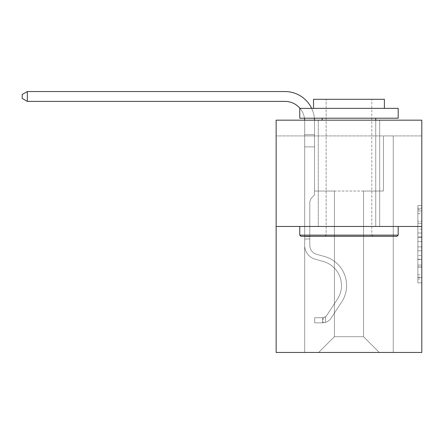 <?xml version="1.0" encoding="UTF-8"?>
<svg xmlns="http://www.w3.org/2000/svg" width="444" height="444" viewBox="0 0 444 444"><rect width="100%" height="100%" fill="white"/><g stroke="black" fill="none" stroke-linecap="round" stroke-linejoin="round"><path stroke-width="0.33" stroke-dasharray="2.22 1.67" d="M417.865 229.115L417.865 241.481L421.8 241.481L421.8 278.965L421.8 209.407L421.8 241.481L417.865 241.481L417.865 208.247L417.865 282.828L417.865 205.539L417.865 277.417L421.8 277.417L417.865 277.417L421.8 277.417L417.865 277.417L417.865 265.051L417.865 282.828L421.8 282.828L421.8 205.539L421.8 277.223L421.8 246.892L417.865 246.892L421.8 246.892L421.8 265.051L421.8 210.95L417.865 210.95L421.8 210.95L421.8 282.828L421.8 209.407L421.8 282.828L417.865 282.828L417.865 205.539L421.8 205.539L421.8 209.407L421.8 205.539L421.8 209.407L421.8 205.539L421.8 208.247L421.8 205.539L417.865 205.539L417.865 210.95L421.8 210.95L417.865 210.95L417.865 229.115L421.8 229.115M379.676 120.169L379.676 226.468L318.259 226.468L379.676 226.468L318.259 226.468L379.676 226.468L379.676 120.169L318.259 120.169L318.259 226.468L318.259 120.169L379.676 120.169M421.8 236.841L421.8 232.978L421.8 236.841L417.865 236.841L417.865 221.29L417.865 267.083L417.865 255.583L421.8 255.583L417.865 255.583L417.865 282.828L421.8 282.828L417.865 282.828L421.8 282.828L417.865 282.828L417.865 205.539L421.8 205.539L417.865 205.539L421.8 205.539L417.865 205.539L417.865 236.841L421.8 236.841M421.8 135.92L421.8 120.169L276.135 120.169L421.8 120.169L421.8 352.453L276.135 352.453L276.135 226.468L421.8 226.468L276.135 226.468L276.135 120.169L421.8 120.169L421.8 135.92L276.135 135.92L421.8 135.92M379.281 352.453L393.256 352.453L393.256 135.92L383.416 135.92L383.416 191.037L363.531 191.037L363.531 336.702L379.281 352.453L393.256 352.453L393.256 135.92L383.416 135.92L383.416 191.037L363.531 191.037L363.531 336.702L334.399 336.702L334.399 191.037L334.399 336.702L334.399 191.037L334.399 336.702L334.399 191.037L363.531 191.037L363.531 336.702L379.281 352.453L393.256 352.453L393.256 135.92L383.416 135.92L383.416 191.037L363.531 191.037L363.531 336.702L379.281 352.453L393.256 352.453L393.256 135.92L383.416 135.92L383.416 191.037L363.531 191.037L363.531 336.702L379.281 352.453L393.256 352.453L393.256 135.92L383.416 135.92L383.416 191.037L363.531 191.037L363.531 336.702L379.281 352.453L393.256 352.453L393.256 135.92L383.416 135.92L383.416 191.037L363.531 191.037L363.531 336.702L379.281 352.453L393.256 352.453L393.256 135.92L383.416 135.92L383.416 191.037L363.531 191.037L363.531 336.702L379.281 352.453L393.256 352.453L393.256 135.92L383.416 135.92L383.416 191.037L363.531 191.037L363.531 336.702L379.281 352.453L393.256 352.453L393.256 135.92L383.416 135.92L383.416 191.037L363.531 191.037L363.531 336.702L379.281 352.453L393.256 352.453L393.256 135.92L383.416 135.92L383.416 191.037L363.531 191.037L363.531 336.702L379.281 352.453L393.256 352.453L393.256 135.92L383.416 135.92L383.416 191.037L363.531 191.037L363.531 336.702L379.281 352.453L393.256 352.453L393.256 135.92L383.416 135.92L383.416 191.037L363.531 191.037L363.531 336.702L379.281 352.453L393.256 352.453L393.256 135.92L383.416 135.92L383.416 191.037L363.531 191.037L363.531 336.702L379.281 352.453L318.653 352.453L393.256 352.453L393.256 135.92L383.416 135.92L383.416 191.037L363.531 191.037L363.531 336.702L379.281 352.453L363.531 336.702L363.531 191.037L314.519 191.037L314.519 135.92L304.678 135.92L304.678 352.453L318.653 352.453L334.399 336.702L334.399 191.037L314.519 191.037L314.519 135.92L304.678 135.92L304.678 352.453L318.653 352.453L334.399 336.702L334.399 191.037L314.519 191.037L314.519 135.92L304.678 135.92L304.678 352.453L318.653 352.453L334.399 336.702L334.399 191.037L314.519 191.037L314.519 135.92L304.678 135.92L304.678 352.453L318.653 352.453L334.399 336.702L334.399 191.037L314.519 191.037L314.519 135.92L304.678 135.92L304.678 352.453L318.653 352.453L334.399 336.702L334.399 191.037L314.519 191.037L314.519 135.92L304.678 135.92L304.678 352.453L318.653 352.453L334.399 336.702L334.399 191.037L314.519 191.037L314.519 135.92L304.678 135.92L304.678 352.453L318.653 352.453L334.399 336.702L334.399 191.037L314.519 191.037L314.519 135.92L304.678 135.92L304.678 352.453L318.653 352.453L334.399 336.702L334.399 191.037L314.519 191.037L314.519 135.92L304.678 135.92L304.678 352.453L318.653 352.453L334.399 336.702L334.399 191.037L314.519 191.037L314.519 135.92L304.678 135.92L304.678 352.453L318.653 352.453L334.399 336.702L334.399 191.037L314.519 191.037L314.519 135.92L304.678 135.92L304.678 352.453L318.653 352.453L334.399 336.702L363.531 336.702L379.281 352.453M304.678 352.453L318.653 352.453L334.399 336.702L334.399 191.037L314.519 191.037L314.519 135.92L304.678 135.92L304.678 352.453L318.653 352.453L334.399 336.702L318.653 352.453L334.399 336.702L318.653 352.453L304.678 352.453L304.678 135.92L304.678 352.453M314.519 135.92L304.678 135.92L314.519 135.92L314.519 191.037L314.519 135.92M276.135 135.92L276.135 120.169L276.135 135.92M334.399 191.037L314.519 191.037L334.399 191.037M276.135 226.468L421.8 226.468M417.865 241.481L421.8 241.481L417.865 241.481M417.865 208.247L417.865 205.539L417.865 208.247L421.8 208.247L417.865 208.247M417.865 266.888L417.865 250.755L417.865 266.888L421.8 266.888L417.865 266.888M417.865 250.755L417.865 246.892L421.8 246.892L417.865 246.892L417.865 250.755L421.8 250.755L417.865 250.755M417.865 221.29L417.865 210.95L417.865 221.29L421.8 221.29L417.865 221.29M417.865 205.539L421.8 205.539L417.865 205.539L417.865 209.407L417.865 205.539L421.8 205.539M417.865 282.828L421.8 282.828L417.865 282.828L417.865 278.965L417.865 282.828M27.317 101.393L22.2 98.44L22.2 94.5L27.317 91.547L22.2 94.5L27.317 91.547L284.993 91.547A29.526 29.526 0 0 1 314.519 121.079L314.519 194.894L312.299 197.114A8.553 8.553 0 0 0 309.795 203.163L309.795 245.371L309.795 203.163A8.553 8.553 0 0 1 312.299 197.114L314.519 194.894L314.519 134.682L314.519 194.894L312.299 197.114A8.553 8.553 0 0 0 309.795 203.163L309.795 245.371L309.795 203.163A8.553 8.553 0 0 1 312.299 197.114L314.519 194.894L314.519 134.682L314.519 194.894L312.299 197.114A8.553 8.553 0 0 0 309.795 203.163L309.795 245.371L309.795 203.163A8.553 8.553 0 0 1 312.299 197.114L314.519 194.894L314.519 146.864L314.519 194.894L312.299 197.114A8.553 8.553 0 0 0 309.795 203.163L309.795 245.371A9.252 9.252 0 0 0 316.561 254.284A9.252 9.252 0 0 1 309.795 245.371A9.252 9.252 0 0 0 316.561 254.284A9.252 9.252 0 0 1 309.795 245.371L309.795 203.163A8.553 8.553 0 0 1 312.299 197.114L314.519 194.894L314.519 146.864L314.519 194.894L312.299 197.114L314.519 194.894L314.519 146.864L314.519 194.894L314.519 146.864L304.678 146.864L304.678 245.371L304.678 146.864L304.678 245.371L304.678 236.624L309.795 236.624L304.678 236.624L304.678 245.371A14.369 14.369 0 0 0 315.19 259.213A14.369 14.369 0 0 1 304.678 245.371A14.369 14.369 0 0 0 315.19 259.213A14.369 14.369 0 0 1 304.678 245.371L304.678 236.624L304.678 245.371A14.369 14.369 0 0 0 315.19 259.213A14.369 14.369 0 0 1 304.678 245.371L304.678 236.624L309.795 236.624L304.678 236.624L304.678 245.371A14.369 14.369 0 0 0 315.19 259.213A14.369 14.369 0 0 1 304.678 245.371A14.369 14.369 0 0 0 315.19 259.213A14.369 14.369 0 0 1 304.678 245.371L304.678 236.624L304.678 245.371A14.369 14.369 0 0 0 315.19 259.213A14.369 14.369 0 0 1 304.678 245.371L304.678 236.624L309.795 236.624L309.795 245.371A9.252 9.252 0 0 0 316.561 254.284A9.252 9.252 0 0 1 309.795 245.371L309.795 236.624L309.795 245.371A9.252 9.252 0 0 0 316.561 254.284A9.252 9.252 0 0 1 309.795 245.371A9.252 9.252 0 0 0 316.561 254.284A9.252 9.252 0 0 1 309.795 245.371L309.795 236.624L309.795 245.371A9.252 9.252 0 0 0 316.561 254.284A9.252 9.252 0 0 1 309.795 245.371L309.795 236.624L309.795 245.371A9.252 9.252 0 0 0 316.561 254.284A9.252 9.252 0 0 1 309.795 245.371A9.252 9.252 0 0 0 316.561 254.284L324.575 256.515L316.561 254.284A9.252 9.252 0 0 1 309.795 245.371A9.252 9.252 0 0 0 316.561 254.284L324.575 256.515L316.561 254.284A9.252 9.252 0 0 1 309.795 245.371L309.795 236.624L309.795 245.371A9.252 9.252 0 0 0 316.561 254.284L324.575 256.515L316.561 254.284A9.252 9.252 0 0 1 309.795 245.371A9.252 9.252 0 0 0 316.561 254.284L324.575 256.515L316.561 254.284A9.252 9.252 0 0 1 309.795 245.371A9.252 9.252 0 0 0 316.561 254.284L324.575 256.515A30.12 30.12 0 0 1 341.669 302.048A30.12 30.12 0 0 0 324.575 256.515L316.561 254.284L324.575 256.515A30.12 30.12 0 0 1 341.669 302.048A30.12 30.12 0 0 0 324.575 256.515A30.12 30.12 0 0 1 341.669 302.048A30.12 30.12 0 0 0 324.575 256.515L316.561 254.284A9.252 9.252 0 0 1 309.795 245.371L309.795 236.624L309.795 245.371A9.252 9.252 0 0 0 316.561 254.284L324.575 256.515A30.12 30.12 0 0 1 341.669 302.048A30.12 30.12 0 0 0 324.575 256.515L316.561 254.284L324.575 256.515A30.12 30.12 0 0 1 341.669 302.048A30.12 30.12 0 0 0 324.575 256.515A30.12 30.12 0 0 1 341.669 302.048A30.12 30.12 0 0 0 324.575 256.515L316.561 254.284L324.575 256.515A30.12 30.12 0 0 1 341.669 302.048A30.12 30.12 0 0 0 324.575 256.515A30.12 30.12 0 0 1 341.669 302.048L331.113 318.137L341.669 302.048A30.12 30.12 0 0 0 324.575 256.515L316.561 254.284A9.252 9.252 0 0 1 309.795 245.371A9.252 9.252 0 0 0 316.561 254.284L324.575 256.515A30.12 30.12 0 0 1 341.669 302.048L331.113 318.137L341.669 302.048A30.12 30.12 0 0 0 324.575 256.515A30.12 30.12 0 0 1 341.669 302.048L331.113 318.137L341.669 302.048A30.12 30.12 0 0 0 324.575 256.515A30.12 30.12 0 0 1 341.669 302.048L331.113 318.137L341.669 302.048A30.12 30.12 0 0 0 324.575 256.515L316.561 254.284L324.575 256.515A30.12 30.12 0 0 1 341.669 302.048L331.113 318.137A10.434 10.434 0 0 1 325.541 322.361C322.511 323.004 322.511 323.004 325.541 322.361C322.511 323.004 322.511 323.004 325.541 322.361A10.434 10.434 0 0 0 331.113 318.137L341.669 302.048L331.113 318.137A10.434 10.434 0 0 1 322.588 322.844A10.434 10.434 0 0 0 331.113 318.137A10.434 10.434 0 0 1 325.541 322.361C322.511 323.004 322.511 323.004 325.541 322.361C322.511 323.004 322.511 323.004 325.541 322.361A10.434 10.434 0 0 0 331.113 318.137L341.669 302.048L331.113 318.137A10.434 10.434 0 0 1 322.588 322.844A10.434 10.434 0 0 0 331.113 318.137A10.434 10.434 0 0 1 325.541 322.361C322.511 323.004 322.511 323.004 325.541 322.361C322.511 323.004 322.511 323.004 325.541 322.361A10.434 10.434 0 0 0 331.113 318.137L341.669 302.048A30.12 30.12 0 0 0 324.575 256.515A30.12 30.12 0 0 1 341.669 302.048L331.113 318.137A10.434 10.434 0 0 1 322.588 322.844A10.434 10.434 0 0 0 331.113 318.137A10.434 10.434 0 0 1 325.541 322.361C322.511 323.004 322.511 323.004 325.541 322.361C322.511 323.004 322.511 323.004 325.541 322.361A10.434 10.434 0 0 0 331.113 318.137L341.669 302.048L331.113 318.137A10.434 10.434 0 0 1 322.588 322.844A10.434 10.434 0 0 0 331.113 318.137A10.434 10.434 0 0 1 325.541 322.361C322.511 323.004 322.511 323.004 325.541 322.361C322.511 323.004 322.511 323.004 325.541 322.361A10.434 10.434 0 0 0 331.113 318.137L341.669 302.048L331.113 318.137A10.434 10.434 0 0 1 322.588 322.844A10.434 10.434 0 0 0 331.113 318.137A10.434 10.434 0 0 1 325.541 322.361C322.511 323.004 322.511 323.004 325.541 322.361C322.511 323.004 322.511 323.004 325.541 322.361A10.434 10.434 0 0 0 331.113 318.137L341.669 302.048A30.12 30.12 0 0 0 324.575 256.515A30.12 30.12 0 0 1 341.669 302.048L331.113 318.137A10.434 10.434 0 0 1 322.588 322.844A10.434 10.434 0 0 0 331.113 318.137A10.434 10.434 0 0 1 325.541 322.361C322.511 323.004 322.511 323.004 325.541 322.361C322.511 323.004 322.511 323.004 325.541 322.361A10.434 10.434 0 0 0 331.113 318.137L341.669 302.048L331.113 318.137A10.434 10.434 0 0 1 322.588 322.844L314.713 322.844L322.588 322.844A10.434 10.434 0 0 0 331.113 318.137L341.669 302.048A30.12 30.12 0 0 0 324.575 256.515L316.561 254.284A9.252 9.252 0 0 1 309.795 245.371L309.795 236.624L309.795 238.989L309.795 236.624L304.678 236.624L304.678 245.371A14.369 14.369 0 0 0 315.19 259.213A14.369 14.369 0 0 1 304.678 245.371A14.369 14.369 0 0 0 315.19 259.213L323.199 261.444L315.19 259.213A14.369 14.369 0 0 1 304.678 245.371A14.369 14.369 0 0 0 315.19 259.213L323.199 261.444L315.19 259.213A14.369 14.369 0 0 1 304.678 245.371L304.678 238.989L304.678 245.371A14.369 14.369 0 0 0 315.19 259.213L323.199 261.444L315.19 259.213A14.369 14.369 0 0 1 304.678 245.371A14.369 14.369 0 0 0 315.19 259.213L323.199 261.444L315.19 259.213A14.369 14.369 0 0 1 304.678 245.371A14.369 14.369 0 0 0 315.19 259.213L323.199 261.444A24.997 24.997 0 0 1 337.39 299.239A24.997 24.997 0 0 0 323.199 261.444A24.997 24.997 0 0 1 337.39 299.239A24.997 24.997 0 0 0 323.199 261.444L315.19 259.213L323.199 261.444A24.997 24.997 0 0 1 337.39 299.239A24.997 24.997 0 0 0 323.199 261.444L315.19 259.213A14.369 14.369 0 0 1 304.678 245.371A14.369 14.369 0 0 0 315.19 259.213L323.199 261.444A24.997 24.997 0 0 1 337.39 299.239A24.997 24.997 0 0 0 323.199 261.444A24.997 24.997 0 0 1 337.39 299.239A24.997 24.997 0 0 0 323.199 261.444L315.19 259.213L323.199 261.444A24.997 24.997 0 0 1 337.39 299.239A24.997 24.997 0 0 0 323.199 261.444L315.19 259.213L323.199 261.444A24.997 24.997 0 0 1 337.39 299.239A24.997 24.997 0 0 0 323.199 261.444A24.997 24.997 0 0 1 337.39 299.239L326.834 315.329L337.39 299.239A24.997 24.997 0 0 0 323.199 261.444A24.997 24.997 0 0 1 337.39 299.239L326.834 315.329L337.39 299.239A24.997 24.997 0 0 0 323.199 261.444L315.19 259.213A14.369 14.369 0 0 1 304.678 245.371A14.369 14.369 0 0 0 315.19 259.213L323.199 261.444A24.997 24.997 0 0 1 337.39 299.239L326.834 315.329L337.39 299.239A24.997 24.997 0 0 0 323.199 261.444A24.997 24.997 0 0 1 337.39 299.239L326.834 315.329L337.39 299.239A24.997 24.997 0 0 0 323.199 261.444A24.997 24.997 0 0 1 337.39 299.239L326.834 315.329A5.317 5.317 0 0 1 325.541 316.694C322.56 318.065 322.56 318.065 325.541 316.694C322.56 318.065 322.56 318.065 325.541 316.694A5.317 5.317 0 0 0 326.834 315.329L337.39 299.239L326.834 315.329A5.317 5.317 0 0 1 322.588 317.721A5.317 5.317 0 0 0 326.834 315.329A5.317 5.317 0 0 1 325.541 316.694C322.56 318.065 322.56 318.065 325.541 316.694C322.56 318.065 322.56 318.065 325.541 316.694A5.317 5.317 0 0 0 326.834 315.329L337.39 299.239L326.834 315.329A5.317 5.317 0 0 1 322.588 317.721A5.317 5.317 0 0 0 326.834 315.329A5.317 5.317 0 0 1 325.541 316.694C322.56 318.065 322.56 318.065 325.541 316.694C322.56 318.065 322.56 318.065 325.541 316.694A5.317 5.317 0 0 0 326.834 315.329L337.39 299.239A24.997 24.997 0 0 0 323.199 261.444L315.19 259.213L323.199 261.444A24.997 24.997 0 0 1 337.39 299.239L326.834 315.329A5.317 5.317 0 0 1 322.588 317.721A5.317 5.317 0 0 0 326.834 315.329A5.317 5.317 0 0 1 325.541 316.694C322.56 318.065 322.56 318.065 325.541 316.694C322.56 318.065 322.56 318.065 325.541 316.694A5.317 5.317 0 0 0 326.834 315.329L337.39 299.239L326.834 315.329A5.317 5.317 0 0 1 322.588 317.721A5.317 5.317 0 0 0 326.834 315.329A5.317 5.317 0 0 1 325.541 316.694C322.56 318.065 322.56 318.065 325.541 316.694C322.56 318.065 322.56 318.065 325.541 316.694A5.317 5.317 0 0 0 326.834 315.329L337.39 299.239L326.834 315.329A5.317 5.317 0 0 1 322.588 317.721A5.317 5.317 0 0 0 326.834 315.329A5.317 5.317 0 0 1 325.541 316.694C322.56 318.065 322.56 318.065 325.541 316.694C322.56 318.065 322.56 318.065 325.541 316.694A5.317 5.317 0 0 0 326.834 315.329L337.39 299.239A24.997 24.997 0 0 0 323.199 261.444A24.997 24.997 0 0 1 337.39 299.239L326.834 315.329A5.317 5.317 0 0 1 322.588 317.721A5.317 5.317 0 0 0 326.834 315.329A5.317 5.317 0 0 1 325.541 316.694A5.317 5.317 0 0 0 326.834 315.329L337.39 299.239L326.834 315.329A5.317 5.317 0 0 1 322.588 317.721L314.713 317.726L314.713 322.844L314.713 317.726L322.588 317.721L322.588 322.844L314.713 322.844L322.588 322.844L322.588 317.721L314.713 317.726L314.713 322.844L314.713 317.726L322.588 317.721L322.588 322.844L314.713 322.844L322.588 322.844L322.588 317.721L314.713 317.726L314.713 322.844L314.713 317.726L322.588 317.721L322.588 322.844L314.713 322.844L322.588 322.844L322.588 317.721L314.713 317.726L314.713 322.844L314.713 317.726L322.588 317.721L322.588 322.844L314.713 322.844L322.588 322.844L322.588 317.721L314.713 317.726L314.713 322.844L314.713 317.726L322.588 317.721L322.588 322.844L314.713 322.844L322.588 322.844L322.588 317.721L314.713 317.726L314.713 322.844L314.713 317.726L322.588 317.721L322.588 322.844L314.713 322.844L322.588 322.844L322.588 317.721L314.713 317.726L322.588 317.721L322.588 322.844L322.588 317.721A5.317 5.317 0 0 0 326.834 315.329L337.39 299.239A24.997 24.997 0 0 0 323.199 261.444L315.19 259.213A14.369 14.369 0 0 1 304.678 245.371L304.678 121.079A19.686 19.686 0 0 0 284.993 101.393L27.317 101.393L27.317 91.547L284.993 91.547A29.526 29.526 0 0 1 314.519 121.079L314.519 146.864L304.678 146.864L304.678 121.079A19.686 19.686 0 0 0 304.656 120.169A19.686 19.686 0 0 1 304.678 121.079A19.686 19.686 0 0 0 284.993 101.393L27.317 101.393L22.2 98.44L22.2 94.5L22.2 98.44L27.317 101.393L27.317 91.547L27.317 101.393L22.2 98.44L22.2 94.5L27.317 91.547L22.2 94.5L22.2 98.44L27.317 101.393L27.317 91.547L284.993 91.547A29.526 29.526 0 0 1 314.519 121.079L314.519 134.682L304.678 134.682L304.678 146.864L304.678 134.682L314.519 134.682L314.519 194.894L312.299 197.114A8.553 8.553 0 0 0 309.795 203.163A8.553 8.553 0 0 1 312.299 197.114L314.519 194.894L314.519 146.864L304.678 146.864L304.678 121.079A19.686 19.686 0 0 0 284.993 101.393L27.317 101.393L22.2 98.44L22.2 94.5L27.317 91.547L27.317 101.393L27.317 91.547L22.2 94.5L22.2 98.44L27.317 101.393L22.2 98.44L22.2 94.5L27.317 91.547L284.993 91.547A29.526 29.526 0 0 1 314.519 121.079L314.519 134.682L304.678 134.682L304.678 121.079A19.686 19.686 0 0 0 304.656 120.169A19.686 19.686 0 0 1 304.678 121.079A19.686 19.686 0 0 0 284.993 101.393L27.317 101.393L27.317 91.547L27.317 101.393L22.2 98.44L27.317 101.393L27.317 91.547L22.2 94.5L22.2 98.44L22.2 94.5L27.317 91.547L284.993 91.547A29.526 29.526 0 0 1 314.519 121.079L314.519 146.864L314.519 134.682L304.678 134.682L304.678 146.864L304.678 134.682L314.519 134.682L314.519 146.864L304.678 146.864L304.678 121.079A19.686 19.686 0 0 0 284.993 101.393L27.317 101.393L22.2 98.44L27.317 101.393L27.317 91.547L27.317 101.393L284.993 101.393L27.317 101.393L284.993 101.393L27.317 101.393L284.993 101.393L27.317 101.393L27.317 91.547L22.2 94.5L22.2 98.44L22.2 94.5L27.317 91.547L284.993 91.547A29.526 29.526 0 0 1 314.519 121.079L314.519 134.682L304.678 134.682L304.678 121.079A19.686 19.686 0 0 0 304.656 120.169A19.686 19.686 0 0 1 304.678 121.079A19.686 19.686 0 0 0 284.993 101.393L27.317 101.393L27.317 91.547L22.2 94.5L22.2 98.44L27.317 101.393L284.993 101.393A19.686 19.686 0 0 1 304.678 121.079A19.686 19.686 0 0 0 304.656 120.169M304.467 118.204A19.686 19.686 0 0 0 300.016 108.358A19.686 19.686 0 0 1 304.467 118.204A19.686 19.686 0 0 0 300.016 108.358A19.686 19.686 0 0 1 304.467 118.204A19.686 19.686 0 0 0 300.016 108.358A19.686 19.686 0 0 1 304.467 118.204A19.686 19.686 0 0 0 300.016 108.358M304.678 245.371L304.678 134.682L304.678 146.864L314.519 146.864L304.678 146.864L304.678 245.371L304.678 146.864L314.519 146.864L304.678 146.864L304.678 245.371L304.678 134.682L314.519 134.682L304.678 134.682L304.678 121.079L304.678 134.682L314.519 134.682L304.678 134.682L304.678 121.079L304.678 146.864L314.519 146.864L314.519 134.682L304.678 134.682L314.519 134.682L314.519 121.079L314.519 146.864L304.678 146.864L304.678 245.371L304.678 146.864L314.519 146.864L304.678 146.864L304.678 245.371L304.678 121.079L304.678 134.682L314.519 134.682L314.519 121.079L314.519 146.864L304.678 146.864L314.519 146.864L314.519 121.079L314.519 134.682L304.678 134.682L304.678 121.079L304.678 245.371M398.179 235.131L396.997 236.313L300.938 236.313L396.997 236.313L300.938 236.313L299.756 235.131L398.179 235.131L299.756 235.131L299.756 226.468L398.179 226.468L398.179 235.131L299.756 235.131M371.8 235.131L372.982 236.313L324.953 236.313L372.982 236.313L324.953 236.313L372.982 236.313L371.8 235.131L371.8 99.306L326.135 99.306L371.8 99.306L326.135 99.306L371.8 99.306L371.8 235.131L326.135 235.131L324.953 236.313L326.135 235.131L371.8 235.131L326.135 235.131L326.135 99.306L326.135 235.131L371.8 235.131M299.756 108.358L398.179 108.358L398.179 118.204L299.756 118.204L398.179 118.204L299.756 118.204L299.756 108.358L398.179 108.358L299.756 108.358M384.399 108.358L313.536 108.358L313.536 99.306L384.399 99.306L313.536 99.306L384.399 99.306L384.399 108.358L313.536 108.358M375.735 118.204L322.194 118.204L375.735 118.204L322.194 118.204L375.735 118.204L375.735 226.468L322.194 226.468L375.735 226.468L322.194 226.468L375.735 226.468L375.735 120.169M322.194 118.204L322.194 120.169M398.179 226.468L299.756 226.468M27.317 91.547L284.993 91.547A29.526 29.526 0 0 1 314.519 121.079A29.526 29.526 0 0 0 284.993 91.547A29.526 29.526 0 0 1 314.519 121.079A29.526 29.526 0 0 0 284.993 91.547A29.526 29.526 0 0 1 314.519 121.079A29.526 29.526 0 0 0 284.993 91.547A29.526 29.526 0 0 1 314.519 121.079A29.526 29.526 0 0 0 314.502 120.169M309.795 245.371L309.795 203.163A8.553 8.553 0 0 1 312.299 197.114A8.553 8.553 0 0 0 309.795 203.163A8.553 8.553 0 0 1 312.299 197.114A8.553 8.553 0 0 0 309.795 203.163L309.795 245.371M304.678 238.989L304.678 236.624L304.678 238.989L309.795 238.989L304.678 238.989M309.795 236.624L304.678 236.624M314.519 194.894L312.299 197.114L314.519 194.894M325.541 316.694C322.56 318.065 322.56 318.065 325.541 316.694C322.56 318.065 322.56 318.065 325.541 316.694L325.541 322.361L325.541 316.694M311.638 108.358A29.526 29.526 0 0 1 314.38 118.204M314.713 322.844L314.713 317.726L314.713 322.844M417.865 265.051L421.8 265.051L417.865 265.051M417.865 259.257L421.8 259.257M417.865 223.315L421.8 223.315L417.865 223.315M417.865 209.407L421.8 209.407M417.865 278.965L421.8 278.965M417.865 274.714L421.8 274.714M417.865 213.658L421.8 213.658M417.865 237.618L421.8 237.618L417.865 237.618M417.865 259.451L421.8 259.451L417.865 259.451M417.865 267.083L421.8 267.083L417.865 267.083M417.865 232.978L421.8 232.978L417.865 232.978M417.865 277.223L421.8 277.223M417.865 277.417L421.8 277.417M417.865 210.95L421.8 210.95M323.182 317.671L323.182 322.816"/><path stroke-width="0.67" d="M421.8 226.468L421.8 120.169L276.135 120.169L276.135 352.453L421.8 352.453L421.8 226.468L276.135 226.468M304.656 120.169A19.686 19.686 0 0 0 304.467 118.204A19.686 19.686 0 0 1 304.656 120.169A19.686 19.686 0 0 0 304.467 118.204A19.686 19.686 0 0 1 304.656 120.169A19.686 19.686 0 0 0 304.467 118.204A19.686 19.686 0 0 1 304.656 120.169A19.686 19.686 0 0 0 304.467 118.204M300.016 108.358A19.686 19.686 0 0 0 284.993 101.393A19.686 19.686 0 0 1 300.016 108.358A19.686 19.686 0 0 0 284.993 101.393A19.686 19.686 0 0 1 300.016 108.358A19.686 19.686 0 0 0 284.993 101.393A19.686 19.686 0 0 1 300.016 108.358A19.686 19.686 0 0 0 284.993 101.393L27.317 101.393L22.2 98.44L22.2 94.5L27.317 91.547L284.993 91.547A29.526 29.526 0 0 1 311.638 108.358M27.317 91.547L284.993 91.547L27.317 91.547L284.993 91.547L27.317 91.547L284.993 91.547L27.317 91.547L27.317 101.393M396.997 236.313L300.938 236.313L299.756 235.131L398.179 235.131L396.997 236.313M299.756 108.358L398.179 108.358L398.179 118.204L299.756 118.204L299.756 108.358M384.399 108.358L384.399 99.306L313.536 99.306L313.536 108.358M299.756 226.468L299.756 235.131M398.179 226.468L398.179 235.131M322.194 118.204L322.194 120.169M375.735 118.204L375.735 120.169M314.38 118.204A29.526 29.526 0 0 1 314.502 120.169"/></g></svg>
